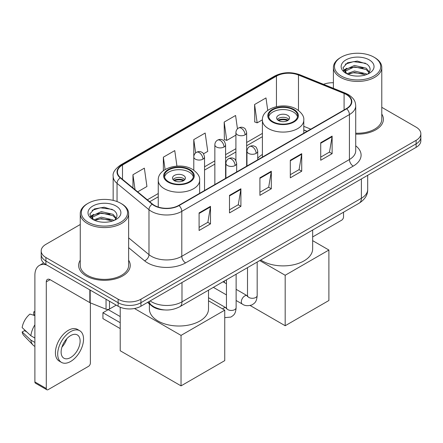 <?xml version="1.0" encoding="UTF-8"?>
<svg xmlns="http://www.w3.org/2000/svg" width="443" height="443" viewBox="0 0 443 443"><rect width="100%" height="100%" fill="white"/><g stroke="black" fill="none" stroke-linecap="round" stroke-linejoin="round"><path stroke-width="0.66" d="M262.4 154.48A28.49 16.446 0 0 0 257.721 158.306M306.993 131.355L303.787 130.059M164.558 309.934A16.125 9.309 180 0 1 151.871 305.969L147.552 302.408M80.255 224.512L45.911 244.342A16.125 9.309 0 0 0 41.188 250.926L41.188 257.948A16.125 9.309 0 0 0 45.911 264.532L118.131 306.229A16.125 9.309 0 0 0 140.935 306.229L416.127 147.347A16.125 9.309 0 0 0 420.85 140.763L420.85 137.252A16.125 9.309 0 0 1 416.127 143.837A16.125 9.309 0 0 0 420.85 137.252L420.85 133.742A16.125 9.309 0 0 0 416.127 127.158L381.783 107.328M41.188 250.926A16.125 9.309 0 0 0 45.911 257.51L118.131 299.208A16.125 9.309 0 0 0 140.935 299.208L140.935 302.719L416.127 143.837L140.935 302.719A16.125 9.309 0 0 1 118.131 302.719A16.125 9.309 0 0 0 140.935 302.719L140.935 306.229M45.911 257.51L45.911 261.021L118.131 302.719L45.911 261.021A16.125 9.309 0 0 1 41.188 254.437A16.125 9.309 0 0 0 45.911 261.021L45.911 264.532M80.255 260.229A25.799 14.896 0 0 0 78.644 265.412A25.799 14.896 0 0 0 86.202 275.945A25.799 14.896 0 0 0 114.322 279.173A25.799 14.896 0 0 0 130.248 265.412A25.799 14.896 0 0 0 128.636 260.229A25.799 14.896 0 0 1 130.248 265.412A25.799 14.896 0 0 1 114.322 279.173A25.799 14.896 0 0 1 86.202 275.945A25.799 14.896 0 0 1 78.644 265.412A25.799 14.896 0 0 1 80.255 260.229M346.376 94.569A17.199 9.929 180 0 1 351.415 101.591A17.199 9.929 180 0 1 346.376 108.618L178.756 205.391A17.199 9.929 180 0 1 152.503 204.068L120.568 177.737A17.199 9.929 180 0 1 117.456 172.039A17.199 9.929 180 0 1 122.495 165.017L276.449 76.135A17.199 9.929 180 0 1 298.477 75.022L344.084 93.456A17.199 9.929 180 0 1 346.376 94.569M346.681 94.398A17.631 10.178 0 0 0 344.327 93.257L298.72 74.817A17.631 10.178 0 0 0 276.144 75.958L122.19 164.84A17.631 10.178 0 0 0 120.214 177.876L152.148 204.206A17.631 10.178 0 0 0 179.061 205.569L346.681 108.79A17.631 10.178 0 0 0 346.681 94.398M199.09 212.917L199.09 230.476L210.491 223.892L210.491 206.338L199.09 212.917M199.09 227.359L207.872 222.292L210.447 206.92A4.303 2.481 -120 0 0 210.491 206.338M207.795 222.336L210.491 223.892M229.496 195.363L229.496 212.922L240.903 206.338L240.903 188.779L229.496 195.363M229.496 209.805L238.284 204.732L240.854 189.366A4.303 2.481 -120 0 0 240.903 188.779M238.207 204.777L240.903 206.338M320.721 142.696L320.721 160.25L332.123 153.671L332.123 136.112L320.721 142.696M320.721 157.138L329.503 152.065L332.078 136.693A4.303 2.481 -120 0 0 332.123 136.112M329.426 152.11L332.123 153.671M290.315 160.25L290.315 177.809L301.716 171.225L301.716 153.671L290.315 160.25M290.315 174.692L299.097 169.625L301.672 154.253A4.303 2.481 -120 0 0 301.716 153.671M299.019 169.669L301.716 171.225M259.908 177.809L259.908 195.363L271.31 188.779L271.31 171.225L259.908 177.809M259.908 192.251L268.691 187.179L271.266 171.806A4.303 2.481 -120 0 0 271.31 171.225M268.613 187.223L271.31 188.779M355.718 134.118A25.799 14.896 0 0 0 383.394 119.261A25.799 14.896 0 0 0 381.783 114.078A25.799 14.896 0 0 1 383.394 119.261A25.799 14.896 0 0 1 355.718 134.118M140.935 299.208L416.127 140.326A16.125 9.309 0 0 0 420.85 133.742M333.402 82.752A16.125 9.309 0 0 0 323.517 84.32M137.673 191.841L146.932 186.497L144.357 168.152L132.955 174.736L132.955 187.948M237.459 128.869L235.582 115.485L224.18 122.069L224.363 139.517M267.744 110.429L265.988 97.931L254.587 104.515L254.769 121.963M176.94 166.108L174.763 150.598L163.362 157.182L163.362 170.738M203.531 153.821L207.745 151.384L205.17 133.038L193.768 139.623L193.79 157.165M193.768 139.623L195.634 152.907M224.18 122.069L226.75 140.409L235.909 135.126M226.75 140.409L224.18 139.451M254.587 104.515L257.161 122.855L262.4 119.831M257.161 122.855L254.587 121.891M163.362 157.182L165.095 169.547M132.955 174.736L135.049 189.676M312.658 236.933L341.625 220.21A2.686 1.55 120 0 0 343.53 216.915L343.53 212.214M341.248 76.03A23.114 13.345 0 0 0 373.936 76.03A23.114 13.345 0 0 0 373.936 57.153L374.695 57.596A24.188 13.966 0 0 1 381.783 67.469A24.188 13.966 0 0 1 366.848 80.371A24.188 13.966 0 0 1 340.49 77.342A24.188 13.966 0 0 1 333.402 67.469A24.188 13.966 0 0 1 340.49 57.596L341.248 57.153A23.114 13.345 0 0 0 341.248 76.03M355.718 133.182A24.188 13.966 0 0 0 381.783 119.261L381.783 67.469M346.852 73.771L354.45 71.013L366.184 73.754L367.014 74.374M347.988 74.302L354.45 72.408L365.713 74.85M346.625 73.671L345.446 71.057L345.856 69.468L354.45 65.437L366.184 68.183L369.407 71.993M345.474 72.901L345.446 71.057M345.523 71.755L345.856 70.863L354.45 66.832L366.184 69.573L369.036 72.574M367.529 74.158A12.149 7.016 0 0 0 368.044 73.699C371.145 70.321 370.736 67.109 366.821 64.058L357.313 61.073L347.511 62.779L342.96 67.823L345.911 73.228M369.224 59.877A16.446 9.497 0 0 0 345.994 59.855A16.446 9.497 0 0 0 345.889 73.267A16.446 9.497 0 0 0 345.961 73.305A16.446 9.497 0 0 0 369.296 73.267A16.446 9.497 0 0 0 369.224 59.877M369.08 73.388L370.259 72.58M374.695 57.596L373.936 57.153A23.114 13.345 0 0 0 341.248 57.153M345.258 64.163L353.492 61.638L365.458 63.233M343.674 70.946L345.917 69.357M349.627 67.912L353.492 67.209L363.171 68.039M349.627 73.483L353.492 72.785L363.171 73.616M343.419 70.498L346.852 68.194M293.355 109.825A14.514 8.378 0 0 0 277.539 108.003A14.514 8.378 0 0 0 268.58 115.745A14.514 8.378 0 0 0 272.833 121.67A14.514 8.378 0 0 0 288.648 123.492A14.514 8.378 0 0 0 297.607 115.745A14.514 8.378 0 0 0 293.355 109.825M297.48 116.847A14.514 8.378 0 0 0 293.355 112.018A14.514 8.378 0 0 0 278.431 110.008A14.514 8.378 0 0 0 268.702 116.847M260.75 260.002A29.565 17.067 0 0 0 262.19 260.894A29.565 17.067 0 0 0 294.407 264.593A29.565 17.067 0 0 0 312.658 248.822L312.658 230.033M287.657 115.307A6.451 3.727 0 0 0 280.624 114.499A6.451 3.727 0 0 0 276.642 117.943A6.451 3.727 0 0 0 278.531 120.574A6.451 3.727 0 0 0 285.563 121.382A6.451 3.727 0 0 0 289.545 117.943A6.451 3.727 0 0 0 287.657 115.307M288.969 119.477A6.451 3.727 0 0 0 287.657 118.381A6.451 3.727 0 0 0 277.218 119.477M277.883 120.136A8.6 4.967 180 0 1 287.928 119.981L287.928 120.407M278.586 120.607A7.525 4.347 180 0 1 287.153 120.43L287.928 119.981M287.025 120.895L287.153 120.43M285.181 325.738L285.181 275.264L328.894 250.029L328.894 300.504L285.181 325.738L250.184 305.532M224.368 282.54L224.368 281.006M285.181 275.264L259.748 260.584M312.658 240.654L328.894 250.029M189.211 169.951A14.514 8.378 0 0 0 173.39 168.135A14.514 8.378 0 0 0 164.431 175.877A14.514 8.378 0 0 0 168.683 181.802A14.514 8.378 0 0 0 184.498 183.618A14.514 8.378 0 0 0 193.458 175.877A14.514 8.378 0 0 0 189.211 169.951M193.336 176.973A14.514 8.378 0 0 0 189.211 172.144A14.514 8.378 0 0 0 174.282 170.134A14.514 8.378 0 0 0 164.558 176.973M149.38 303.92L149.38 308.948A29.565 17.067 0 0 0 158.04 321.02A29.565 17.067 0 0 0 190.257 324.719A29.565 17.067 0 0 0 208.509 308.948L208.509 290.165M183.507 175.439A6.451 3.727 0 0 0 176.48 174.631A6.451 3.727 0 0 0 172.493 178.069A6.451 3.727 0 0 0 174.387 180.705A6.451 3.727 0 0 0 181.414 181.514A6.451 3.727 0 0 0 185.395 178.069A6.451 3.727 0 0 0 183.507 175.439M184.82 179.609A6.451 3.727 0 0 0 183.507 178.507A6.451 3.727 0 0 0 173.069 179.609M173.734 180.268A8.6 4.967 180 0 1 183.779 180.107L183.779 180.539M174.442 180.733A7.525 4.347 180 0 1 183.003 180.556L183.779 180.107M182.876 181.026L183.003 180.556M120.219 328.59L102.926 318.606L102.926 312.725L120.219 322.709M181.037 385.87L181.037 335.395L224.745 310.155L224.745 360.63L181.037 385.87L120.219 350.756L120.219 307.248M181.037 335.395L134.467 308.511M208.509 300.786L224.745 310.155M102.926 312.725L108.247 309.651L120.219 316.568M109.482 301.234L109.482 309.026L116.232 305.133M46.714 264.997A21.502 12.415 -120 0 0 39.344 265.446A21.502 12.415 -120 0 0 34.886 275.286L34.886 381.938L46.293 388.522L46.293 281.87A5.377 3.101 60 0 1 47.407 279.411A5.377 3.101 60 0 1 50.092 279.677L89.835 302.624L89.835 289.894M46.293 388.522A2.686 1.55 120 0 0 46.847 389.751L35.446 383.173A2.686 1.55 -60 0 1 34.886 381.938M46.847 389.751A2.686 1.55 120 0 0 48.193 389.618L88.484 366.361A2.686 1.55 120 0 0 90.383 363.066L90.383 302.874M109.482 309.026A2.686 1.55 180 0 1 106.043 309.203L90.195 302.796A2.686 1.55 180 0 1 89.835 302.624M70.62 357.534A13.44 7.758 120 0 0 79.397 345.695A13.44 7.758 120 0 0 77.337 334.925A13.44 7.758 120 0 0 70.62 335.595A13.44 7.758 120 0 0 61.837 347.434A13.44 7.758 120 0 0 63.897 358.204A13.44 7.758 120 0 0 70.62 357.534M61.937 347.118A13.44 7.758 120 0 0 66.76 338.768M34.886 312.232L33.751 311.883L33.751 314.585L34.886 315.244M79.757 330.738L77.475 329.42A18.274 10.554 120 0 0 68.338 330.323A18.274 10.554 120 0 0 56.399 346.432A18.274 10.554 120 0 0 59.201 361.078L61.477 362.391A18.274 10.554 120 0 0 70.62 361.488A18.274 10.554 120 0 0 82.559 345.379A18.274 10.554 120 0 0 79.757 330.738A18.274 10.554 120 0 0 70.62 331.641A18.274 10.554 120 0 0 58.681 347.749A18.274 10.554 120 0 0 61.477 362.391M34.886 324.797A17.737 10.239 120 0 0 30.855 335.728L22.15 327.587A13.977 8.068 120 0 1 29.947 314.081L34.886 315.577M34.886 338.059L30.855 335.728M26.857 331.995L24.487 330.628L22.15 331.973L30.855 340.119L34.886 342.445M30.855 340.119A17.737 10.239 120 0 0 33.042 345.069A17.737 10.239 120 0 0 34.382 346.127L34.886 346.42M34.886 311.567A13.977 8.068 120 0 0 33.751 311.883M22.15 331.973A13.977 8.068 120 0 0 23.8 335.451L33.042 345.069M88.102 222.181A23.114 13.345 0 0 0 120.789 222.181A23.114 13.345 0 0 0 120.789 203.309L121.554 203.747A24.188 13.966 0 0 1 128.636 213.62A24.188 13.966 0 0 1 113.701 226.523A24.188 13.966 0 0 1 87.343 223.494A24.188 13.966 0 0 1 80.255 213.62A24.188 13.966 0 0 1 87.343 203.747L88.102 203.309A23.114 13.345 0 0 0 88.102 222.181M80.255 213.62L80.255 265.412A24.188 13.966 0 0 0 87.343 275.286A24.188 13.966 0 0 0 113.701 278.315A24.188 13.966 0 0 0 128.636 265.412L128.636 213.62M93.694 219.927L101.303 217.164L113.037 219.911L113.873 220.525M94.846 220.453L101.303 218.56L112.566 221.002M93.484 219.822L92.299 217.214L92.714 215.619L101.303 211.588L113.037 214.334L116.26 218.144M92.332 219.052L92.299 217.214M92.377 217.906L92.714 217.015L101.303 212.983L113.037 215.73L115.889 218.726M114.383 220.309A12.149 7.016 0 0 0 114.898 219.85C117.999 216.472 117.589 213.26 113.674 210.209L104.171 207.224L94.37 208.93L89.818 213.975L92.77 219.379M116.077 206.028A16.446 9.497 0 0 0 92.853 206.006A16.446 9.497 0 0 0 92.742 219.418A16.446 9.497 0 0 0 92.814 219.457A16.446 9.497 0 0 0 116.149 219.418A16.446 9.497 0 0 0 116.077 206.028M115.933 219.54L117.118 218.731M121.554 203.747L120.789 203.309A23.114 13.345 0 0 0 88.102 203.309M92.116 210.32L100.345 207.789L112.317 209.384M90.527 217.098L92.775 215.508M96.485 214.063L100.345 213.36L110.03 214.19M96.485 219.634L100.345 218.936L110.03 219.767M90.278 216.649L93.706 214.351M151.871 305.493L151.871 305.969M150.133 300.919A21.502 12.415 0 0 0 151.578 301.838A21.502 12.415 0 0 0 181.984 301.838L361.394 198.259A21.502 12.415 0 0 0 367.69 189.482C367.845 194.82 365.004 199.383 359.168 203.182L179.758 306.761A10.748 6.208 60 0 0 181.984 301.838L181.984 282.529M361.394 178.95L361.394 198.259A10.748 6.208 60 0 1 359.168 203.182M149.263 301.423A10.748 7.193 129.5 0 0 151.135 304.917L147.873 302.226M416.127 147.347L416.127 140.326M118.131 306.229L118.131 299.208M355.718 145.83A26.879 15.516 180 0 1 353.221 166.114L185.595 262.887A5.377 3.101 60 0 1 181.796 256.303L349.422 159.53A21.502 12.415 0 0 0 355.718 150.747L355.718 105.805A21.502 12.415 180 0 1 349.422 114.582A5.377 3.101 -120 0 0 346.681 108.79M185.595 262.887A26.879 15.516 180 0 1 147.585 262.887A26.879 15.516 180 0 1 144.579 260.816L128.636 247.67M152.148 204.206A5.377 3.594 129.5 0 0 148.981 209.705L148.981 254.647A21.502 12.415 0 0 0 151.39 256.303A21.502 12.415 0 0 0 181.796 256.303L181.796 211.361A21.502 12.415 180 0 1 148.981 209.705L117.046 183.374A21.502 12.415 180 0 1 113.159 176.253L113.159 200.38M355.718 105.805C355.369 102.111 355.026 99.038 348.309 94.569L345.479 93.196A5.377 2.52 112 0 0 344.327 93.257M345.479 93.196L299.872 74.762C290.968 71.611 282.518 72.065 274.522 76.13A5.377 3.101 60 0 1 276.144 75.958M122.19 164.84A5.377 3.101 -120 0 0 120.568 165.012C114.986 169.027 112.516 172.77 113.159 176.253M120.214 177.876A5.377 3.594 129.5 0 0 117.046 183.374L117.046 201.554M299.872 74.762A5.377 2.52 112 0 0 298.72 74.817M179.061 205.569A5.377 3.101 60 0 1 181.796 211.361L349.422 114.582L349.422 159.53A5.377 3.101 60 0 0 353.221 166.114M128.636 237.874L148.981 254.647A5.377 3.594 -50.5 0 1 144.579 260.816M122.495 165.017L122.495 179.326M344.084 93.456L344.084 109.942M298.477 75.022L298.477 110.457M310.798 129.157L303.787 126.327M276.449 76.135L276.449 106.63M262.4 133.404L246.657 142.491M235.909 148.698L225.598 154.646M214.849 160.853L204.544 166.806M158.251 193.53L147.353 199.821M259.908 178.363L271.266 171.806M290.315 160.809L301.672 154.253M320.721 143.255L332.078 136.693M229.496 195.922L240.854 189.366M199.09 213.476L210.447 206.92M272.262 122.002A15.322 8.843 0 0 0 293.925 122.002A15.322 8.843 0 0 0 293.925 109.493A15.322 8.843 0 0 0 272.262 109.493A15.322 8.843 0 0 0 272.262 122.002M303.787 133.205L303.787 120.136A20.694 11.95 180 0 1 291.012 131.178A20.694 11.95 180 0 1 268.458 128.586A20.694 11.95 180 0 1 262.4 120.136L262.4 157.104M168.113 182.128A15.322 8.843 0 0 0 189.781 182.128A15.322 8.843 0 0 0 189.781 169.619A15.322 8.843 0 0 0 168.113 169.619A15.322 8.843 0 0 0 168.113 182.128M199.643 193.336L199.643 180.268A20.694 11.95 180 0 1 186.863 191.304A20.694 11.95 180 0 1 164.314 188.712A20.694 11.95 180 0 1 158.251 180.268L158.251 207.053M256.143 153.383A5.377 3.101 0 0 0 257.721 151.19C256.868 148.078 256.015 146.555 255.168 146.616C253.612 145.52 251.774 145.492 249.653 146.533A5.377 3.101 60 0 1 252.344 146.799A5.377 3.101 -120 0 1 256.143 153.383A5.377 3.101 0 0 1 248.54 153.383A5.377 3.101 0 0 1 246.967 151.19C247.05 149.153 247.942 147.597 249.653 146.533M236.125 300.498L242.321 304.075A4.84 2.791 -60 0 1 241.579 300.199A4.84 2.791 -60 0 1 244.741 295.941A4.84 2.791 -60 0 1 244.957 295.824A4.84 2.791 -60 0 1 247.161 295.697L236.125 289.329M247.781 296.184L247.349 296.544L247.504 295.498A4.84 2.791 -0 0 0 248.922 297.474A4.84 2.791 -0 0 0 255.545 297.596A4.84 2.791 -0 0 0 257.178 295.498C256.63 302.32 254.664 303.051 251.962 304.911C247.919 306.141 244.708 305.864 242.321 304.075M235.089 165.538A5.377 3.101 0 0 0 236.662 163.345C235.809 160.239 234.956 158.716 234.109 158.771C232.553 157.675 230.714 157.647 228.599 158.688A5.377 3.101 60 0 1 231.285 158.959A5.377 3.101 -120 0 1 235.089 165.538A5.377 3.101 0 0 1 227.486 165.538A5.377 3.101 0 0 1 225.908 163.345C225.991 161.307 226.888 159.757 228.599 158.688M222.602 308.921A4.84 2.791 -60 0 1 223.682 308.095A4.84 2.791 -60 0 1 223.898 307.979A4.84 2.791 -60 0 1 226.102 307.857L208.509 297.702M226.727 308.345L226.29 308.699L226.445 307.658A4.84 2.791 -0 0 0 227.863 309.629A4.84 2.791 -0 0 0 234.485 309.751A4.84 2.791 -0 0 0 236.125 307.658C235.571 314.48 233.605 315.206 230.903 317.072L224.745 317.642M245.084 134.838A5.377 3.101 0 0 0 246.657 132.645C245.804 129.539 244.957 128.01 244.104 128.071C242.548 126.975 240.71 126.947 238.594 127.988A5.377 3.101 60 0 1 241.28 128.254A5.377 3.101 -120 0 1 245.084 134.838A5.377 3.101 0 0 1 237.481 134.838A5.377 3.101 0 0 1 235.909 132.645C235.986 130.607 236.883 129.057 238.594 127.988M224.025 146.998A5.377 3.101 0 0 0 225.598 144.8C224.751 141.694 223.898 140.171 223.05 140.226C221.494 139.13 219.656 139.108 217.535 140.149A5.377 3.101 60 0 1 220.226 140.414A5.377 3.101 -120 0 1 224.025 146.998A5.377 3.101 0 0 1 216.422 146.998A5.377 3.101 0 0 1 214.849 144.8C214.933 142.762 215.824 141.212 217.535 140.149M202.966 159.153A5.377 3.101 0 0 0 204.544 156.96C203.691 153.854 202.839 152.326 201.991 152.386C200.435 151.29 198.597 151.262 196.482 152.303A5.377 3.101 60 0 1 199.167 152.569A5.377 3.101 -120 0 1 202.966 159.153A5.377 3.101 0 0 1 195.369 159.153A5.377 3.101 0 0 1 193.79 156.96C193.873 154.923 194.77 153.372 196.482 152.303M46.293 281.87L50.092 279.677M90.195 290.099L90.195 302.796M106.043 309.203L106.043 299.246M179.758 306.761C171.109 311.108 162.459 311.108 153.804 306.761L151.135 304.917M367.69 189.482L367.69 175.312M274.522 76.13L120.568 165.012M262.4 136.677L246.657 145.764M235.909 151.971L225.598 157.918M214.849 164.126L204.544 170.079M158.251 196.803L149.69 201.748M307.11 131.289L303.787 129.943M333.402 88.312L333.402 67.469M303.787 120.136C304.241 116.492 301.849 112.854 296.611 109.227C284.412 101.68 261.68 107.732 262.4 120.136M199.643 180.268C200.098 176.624 197.705 172.986 192.467 169.353C180.268 161.806 157.531 167.864 158.251 180.268M247.493 295.874L247.161 295.697M257.178 262.062L257.178 295.498M257.721 159.801L257.721 151.19M226.445 294.911L213.365 287.357M247.504 267.65L247.504 295.498M246.967 166.009L246.967 151.19M226.445 283.741L223.039 281.776M226.434 308.029L226.102 307.857M236.125 274.223L236.125 307.658M236.662 171.962L236.662 163.345M226.445 279.804L226.445 307.658M225.908 178.169L225.908 163.345M246.657 166.191L246.657 132.645M235.909 160.599L235.909 132.645M225.598 178.346L225.598 144.8M214.849 184.554L214.849 144.8M204.544 190.507L204.544 156.96M193.79 170.195L193.79 156.96M39.344 265.446L43.691 262.932"/></g></svg>
